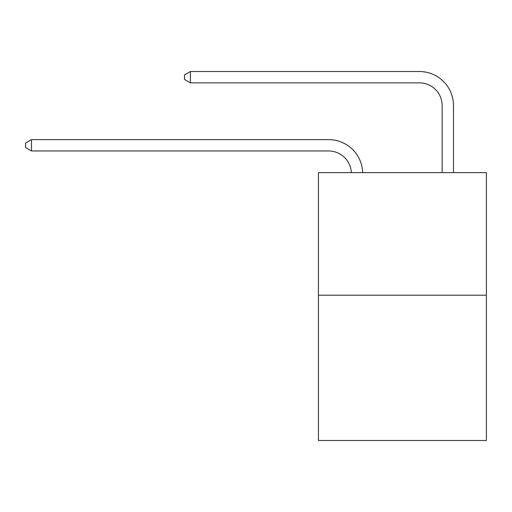 <?xml version="1.0" encoding="UTF-8"?>
<svg xmlns="http://www.w3.org/2000/svg" width="512" height="512" viewBox="0 0 512 512"><rect width="100%" height="100%" fill="white"/><g stroke="black" fill="none" stroke-linecap="round" stroke-linejoin="round"><path stroke-width="0.77" d="M486.4 295.2L486.4 172.627L318.426 172.627L318.426 440.48L486.4 440.48L486.4 295.2L318.426 295.2M351.315 172.627A22.701 22.701 0 0 0 328.64 150.97A22.701 22.701 0 0 1 351.315 172.627A22.701 22.701 0 0 0 328.64 150.97A22.701 22.701 0 0 1 351.315 172.627A22.701 22.701 0 0 0 328.64 150.97L31.501 150.97L25.6 147.565L25.6 143.027L31.501 139.622L328.64 139.622A34.048 34.048 0 0 1 362.669 172.627M442.138 172.627L442.138 105.568A22.701 22.701 0 0 0 419.437 82.874L190.4 82.874L190.4 71.52L419.437 71.52A34.048 34.048 0 0 1 453.485 105.568L453.485 172.627M190.4 82.874L184.499 79.469L184.499 74.925L190.4 71.52M31.501 139.622L328.64 139.622L31.501 139.622L328.64 139.622L31.501 139.622L31.501 150.97"/></g></svg>
